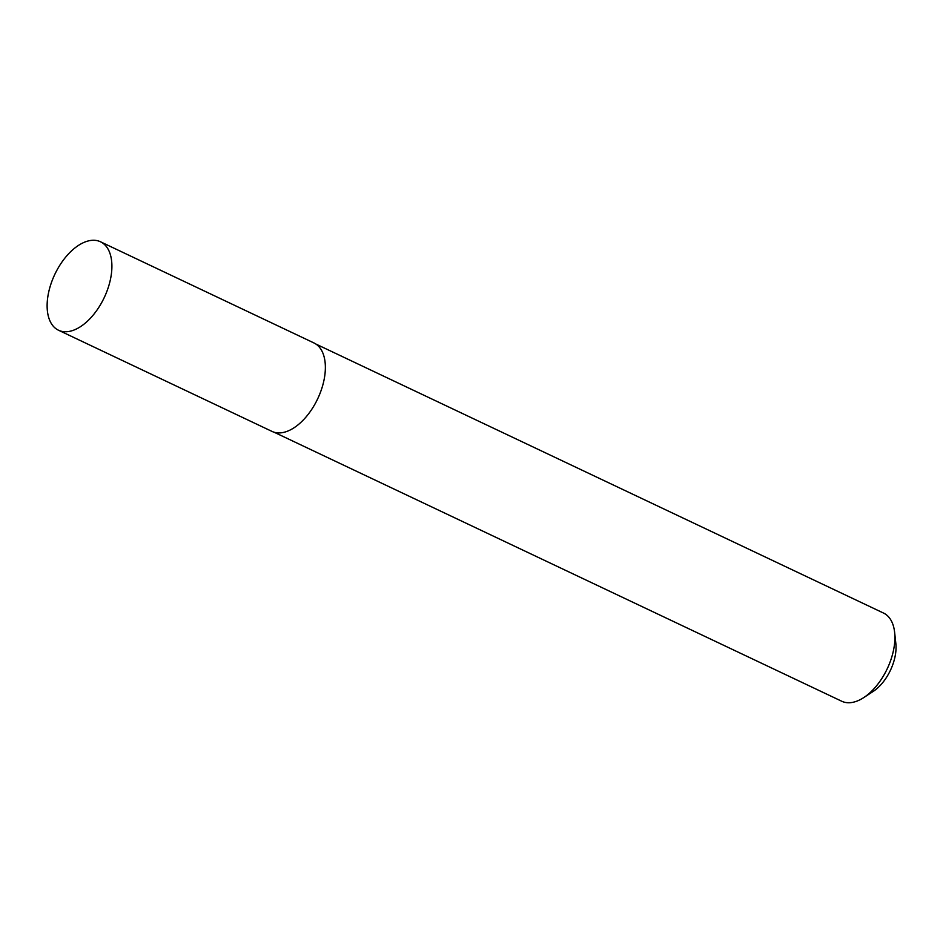<?xml version="1.0" encoding="UTF-8"?>
<svg xmlns="http://www.w3.org/2000/svg" width="943" height="943" viewBox="0 0 943 943"><rect width="100%" height="100%" fill="white"/><g stroke="black" fill="none" stroke-linecap="round" stroke-linejoin="round"><path stroke-width="1.41" d="M101.938 302.114A48.953 27.3 115.4 0 1 58.549 330.25A48.953 27.3 115.4 0 1 57.087 269.91A48.953 27.3 115.4 0 1 100.477 241.773A48.953 27.3 115.4 0 1 101.938 302.114M100.477 241.773L313.936 342.946A48.953 27.3 115.4 0 1 315.41 403.274A48.953 27.3 115.4 0 1 272.008 431.411L58.549 330.25M274.095 432.212L841.734 701.238A48.788 27.217 -64.6 0 0 863.682 697.631L873.159 691.455A35.775 19.956 -64.6 0 0 895.85 643.574L894.624 632.329A48.788 27.217 -64.6 0 0 885.901 614.459A48.788 27.217 -64.6 0 0 883.52 613.056L315.881 344.042M863.682 697.631A48.788 27.217 -64.6 0 0 894.624 632.329"/></g></svg>
